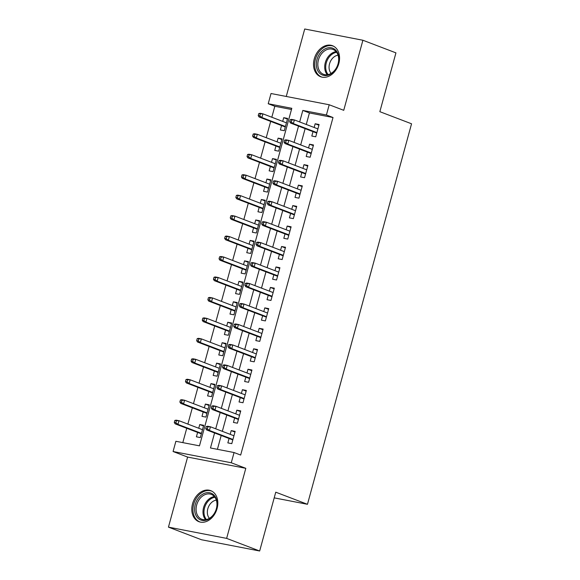 <?xml version="1.0" encoding="UTF-8"?>
<svg xmlns="http://www.w3.org/2000/svg" width="580" height="580" viewBox="0 0 580 580"><rect width="100%" height="100%" fill="white"/><g stroke="black" fill="none" stroke-linecap="round" stroke-linejoin="round"><path stroke-width="0.87" d="M314.273 58.848A16.602 12.412 -69.1 0 0 320.61 76.734A16.602 12.412 -69.1 0 0 338.807 63.59A16.602 12.412 -69.1 0 0 332.463 45.704A16.602 12.412 -69.1 0 0 314.273 58.848M192.545 503.795A16.602 12.412 -69.1 0 0 198.889 521.674A16.602 12.412 -69.1 0 0 217.079 508.537A16.602 12.412 -69.1 0 0 210.736 490.651A16.602 12.412 -69.1 0 0 192.545 503.795M291.486 109.49L274.826 106.271L268.221 103.74L271.019 93.518L329.208 104.763L326.41 114.992L302.818 110.432L299.664 121.945M274.202 497.865L307.465 504.296L411.553 123.794L379.849 111.679L395.937 52.867L362.906 40.252L304.717 29L286.259 96.461M307.465 504.296L275.754 492.188L259.666 551L201.477 539.748L168.446 527.133L226.635 538.385L245.804 468.321L231.268 462.767L173.079 451.515L175.878 441.286L199.469 445.846L291.805 108.308L268.221 103.74M245.804 468.321L187.608 457.069L168.446 527.133M187.608 457.069L173.079 451.515M274.826 106.271L271.824 117.247M270.679 121.409L266.227 137.699M265.089 141.868L260.63 158.159M259.492 162.327L255.033 178.618M253.895 182.78L249.436 199.07M248.298 203.239L243.839 219.53M242.701 223.699L238.242 239.989M237.104 244.151L232.645 260.442M231.507 264.611L227.048 280.901M225.91 285.07L221.451 301.361M220.313 305.522L215.854 321.82M214.716 325.982L210.257 342.272M209.119 346.441L204.66 362.732M203.522 366.894L199.07 383.191M197.925 387.353L193.474 403.644M192.328 407.812L187.876 424.103M186.738 428.272L182.809 442.627M259.666 551L226.635 538.385M313.004 131.645L311.801 136.032L315.738 136.793L319.094 124.519L315.165 123.757L314.142 127.477M307.407 152.098L306.204 156.491L310.14 157.252L313.497 144.978L309.568 144.217L308.546 147.936M301.81 172.557L300.614 176.944L304.543 177.705L307.9 165.43L303.971 164.669L302.949 168.388M296.213 193.017L295.017 197.403L298.946 198.164L302.303 185.89L298.374 185.129L297.351 188.848M290.616 213.469L289.42 217.862L293.349 218.624L296.706 206.35L292.777 205.588L291.762 209.307M285.019 233.929L283.823 238.322L287.752 239.076L291.109 226.802L287.18 226.048L286.165 229.76M279.422 254.388L278.226 258.774L282.156 259.536L285.512 247.261L281.583 246.5L280.568 250.219M273.832 274.84L272.629 279.234L276.558 279.995L279.915 267.721L275.986 266.959L274.971 270.679M268.236 295.3L267.032 299.693L270.962 300.447L274.318 288.173L270.389 287.419L269.374 291.131M262.638 315.759L261.435 320.145L265.364 320.907L268.728 308.632L264.792 307.871L263.777 311.59M257.041 336.212L255.838 340.605L259.767 341.366L263.132 329.092L259.195 328.331L258.18 332.05M251.444 356.671L250.241 361.064L254.178 361.826L257.535 349.544L253.598 348.79L252.583 352.51M245.847 377.13L244.644 381.517L248.581 382.278L251.938 370.004L248.001 369.243L246.986 372.962M240.25 397.59L239.047 401.976L242.984 402.738L246.34 390.463L242.411 389.702L241.389 393.421M234.654 418.042L233.45 422.436L237.387 423.197L240.743 410.923L236.814 410.161L235.792 413.881M203.507 425.966L199.759 424.538L198.744 428.257M197.606 432.419L196.402 436.812L200.332 437.574L203.696 425.299L199.759 424.538M209.105 405.507L205.356 404.079L204.341 407.798M203.203 411.967L201.999 416.353L205.929 417.114L209.286 404.84L205.356 404.079M214.701 385.055L210.953 383.619L209.938 387.338M208.8 391.507L207.596 395.893L211.526 396.655L214.883 384.38L210.953 383.619M220.298 364.595L216.55 363.167L215.535 366.886M214.397 371.048L213.194 375.441L217.123 376.195L220.48 363.921L216.55 363.167M225.895 344.136L222.147 342.707L221.132 346.427M219.987 350.588L218.79 354.982L222.72 355.743L226.077 343.469L222.147 342.707M231.493 323.683L227.744 322.248L226.729 325.967M225.584 330.136L224.387 334.522L228.317 335.283L231.674 323.009L227.744 322.248M237.089 303.224L233.341 301.796L232.319 305.508M231.181 309.676L229.985 314.07L233.914 314.824L237.271 302.55L233.341 301.796M242.686 282.764L238.938 281.336L237.916 285.055M236.778 289.217L235.581 293.611L239.511 294.372L242.868 282.098L238.938 281.336M248.283 262.312L244.535 260.877L243.513 264.596M242.375 268.765L241.171 273.151L245.108 273.912L248.465 261.638L244.535 260.877M253.88 241.853L250.132 240.417L249.11 244.137M247.972 248.305L246.768 252.692L250.705 253.453L254.062 241.179L250.132 240.417M259.47 221.393L255.729 219.965L254.707 223.684M253.569 227.846L252.365 232.239L256.302 233L259.659 220.726L255.729 219.965M265.067 200.941L261.319 199.506L260.304 203.225M259.166 207.393L257.962 211.78L261.899 212.541L265.256 200.267L261.319 199.506M270.664 180.481L266.916 179.046L265.901 182.765M264.763 186.934L263.559 191.32L267.496 192.082L270.853 179.807L266.916 179.046M276.261 160.022L272.513 158.594L271.498 162.313M270.36 166.475L269.156 170.868L273.086 171.629L276.45 159.355L272.513 158.594M281.858 139.562L278.11 138.134L277.095 141.853M275.957 146.015L274.753 150.409L278.683 151.17L282.047 138.895L278.11 138.134M281.554 125.563L280.35 129.949L284.28 130.71L287.637 118.436L283.707 117.675L282.692 121.394M214.578 432.97L210.475 447.977L234.066 452.538L240.671 455.061L333.014 117.515L309.423 112.955L306.276 124.468M305.131 128.637L300.679 144.928M299.541 149.096L295.082 165.387M293.944 169.549L289.485 185.839M288.347 190.008L283.888 206.299M282.75 210.468L278.291 226.758M277.153 230.92L272.694 247.21M271.556 251.379L267.097 267.67M265.959 271.839L261.5 288.13M260.362 292.291L255.903 308.589M254.765 312.75L250.306 329.041M249.168 333.21L244.709 349.501M243.571 353.662L239.112 369.96M237.974 374.122L233.523 390.412M232.377 394.581L227.925 410.872M226.78 415.041L222.329 431.332M221.19 435.493L217.406 449.319M229.056 438.502L227.853 442.888L231.79 443.649L235.146 431.375L231.217 430.614L230.195 434.333M329.208 104.763L343.737 110.316L362.906 40.252M333.014 117.515L326.41 114.992M234.066 452.538L231.268 462.767M298.526 126.114L294.075 142.404M292.929 146.573L288.477 162.864M287.332 167.025L282.88 183.316M281.735 187.485L277.284 203.776M276.145 207.944L271.687 224.235M270.548 228.397L266.089 244.688M264.951 248.856L260.493 265.147M259.354 269.316L254.895 285.606M253.757 289.768L249.298 306.059M248.16 310.227L243.701 326.518M242.563 330.687L238.105 346.978M236.966 351.139L232.507 367.437M231.369 371.599L226.911 387.889M225.772 392.058L221.313 408.349M220.175 412.518L215.724 428.809M309.423 112.955L302.818 110.432M234.965 432.049L231.217 430.614M287.455 119.11L283.707 117.675M240.562 411.59L236.814 410.161M246.152 391.137L242.411 389.702M251.749 370.678L248.001 369.243M257.346 350.219L253.598 348.79M262.943 329.759L259.195 328.331M268.54 309.307L264.792 307.871M274.137 288.847L270.389 287.419M279.734 268.388L275.986 266.959M285.331 247.936L281.583 246.5M290.928 227.476L287.18 226.048M296.525 207.017L292.777 205.588M302.122 186.564L298.374 185.129M307.719 166.105L303.971 164.669M313.316 145.645L309.568 144.217M318.913 125.186L315.165 123.757M206.292 426.525L205.726 428.569L207.299 428.874L207.857 426.829L206.292 426.525L207.604 426.242L210.431 426.786L233.943 435.768M207.857 426.829L210.431 426.786L209.423 430.469L206.596 429.918L232.805 439.93M207.299 428.874L209.423 430.469L232.935 439.451M205.726 428.569L206.596 429.918M174.834 420.442L174.275 422.486L175.849 422.791L176.407 420.747L174.834 420.442L176.146 420.159L178.981 420.703L177.973 424.386L175.138 423.842L201.354 433.854M175.849 422.791L177.973 424.386L201.485 433.369M176.407 420.747L178.981 420.703L202.493 429.686M175.138 423.842L174.275 422.486M216.485 508.624A14.37 10.737 110.9 0 1 202.094 520.376A14.37 10.737 110.9 0 1 195.257 504.513A14.37 10.737 110.9 0 1 209.648 492.761A14.37 10.737 110.9 0 1 216.485 508.624M196.7 504.919A13.304 9.947 -69.1 0 0 201.782 519.252A13.304 9.947 -69.1 0 0 216.362 508.718A13.304 9.947 -69.1 0 0 211.28 494.392A13.304 9.947 -69.1 0 0 196.7 504.919M209.387 518.339A10.476 7.83 110.9 0 1 207.814 508.769A10.476 7.83 110.9 0 1 216.333 500.141M211.758 491.159L212.012 491.253A16.501 12.332 -69.1 0 0 211.758 491.159A16.501 12.332 -69.1 0 0 193.684 504.216A16.501 12.332 -69.1 0 0 199.984 521.978A16.501 12.332 -69.1 0 0 200.267 522.087M329.629 74.61A14.37 10.737 110.9 0 1 316.513 66.751A14.37 10.737 110.9 0 1 325.561 48.64A14.37 10.737 110.9 0 1 338.676 56.499A14.37 10.737 110.9 0 1 329.629 74.61M326.366 49.851A13.304 9.947 -69.1 0 0 317.934 62.509A13.304 9.947 -69.1 0 0 323.51 74.305A13.304 9.947 -69.1 0 0 330.143 73.899A13.304 9.947 -69.1 0 0 338.575 61.241A13.304 9.947 -69.1 0 0 333 49.445A13.304 9.947 -69.1 0 0 326.366 49.851M331.107 73.392A10.476 7.83 110.9 0 1 329.512 63.909A10.476 7.83 110.9 0 1 335.791 55.854A10.476 7.83 110.9 0 1 338.06 55.194M333.761 46.32A16.501 12.332 -69.1 0 0 333.478 46.212A16.501 12.332 -69.1 0 0 325.257 46.712A16.501 12.332 -69.1 0 0 314.795 62.408A16.501 12.332 -69.1 0 0 321.704 77.038A16.501 12.332 -69.1 0 0 321.994 77.14M211.881 406.065L211.323 408.11L212.896 408.414L213.454 406.37L211.881 406.065L213.194 405.783L216.028 406.326L239.54 415.309M213.454 406.37L216.028 406.326L215.02 410.009L212.193 409.465L238.402 419.478M212.896 408.414L215.02 410.009L238.532 418.992M211.323 408.11L212.193 409.465M217.478 385.606L216.92 387.65L218.493 387.955L219.051 385.91L217.478 385.606L218.79 385.323L221.625 385.874L245.137 394.849M219.051 385.91L221.625 385.874L220.618 389.557L217.783 389.006L243.999 399.018M218.493 387.955L220.618 389.557L244.129 398.533M216.92 387.65L217.783 389.006M223.075 365.154L222.517 367.198L224.09 367.502L224.649 365.458L223.075 365.154L224.387 364.863L227.222 365.414L250.734 374.397M224.649 365.458L227.222 365.414L226.214 369.098L223.38 368.546L249.596 378.559M224.09 367.502L226.214 369.098L249.726 378.08M222.517 367.198L223.38 368.546M228.672 344.694L228.114 346.738L229.687 347.043L230.245 344.998L228.672 344.694L229.985 344.411L232.819 344.955L256.331 353.938M230.245 344.998L232.819 344.955L231.811 348.638L228.977 348.094L255.193 358.106M229.687 347.043L231.811 348.638L255.323 357.621M228.114 346.738L228.977 348.094M180.431 399.983L179.873 402.027L181.446 402.332L182.004 400.287L180.431 399.983L181.743 399.7L184.578 400.251L183.57 403.926L180.735 403.383L206.951 413.395M181.446 402.332L183.57 403.926L207.082 412.909M182.004 400.287L184.578 400.251L208.089 409.226M180.735 403.383L179.873 402.027M186.028 379.53L185.469 381.575L187.043 381.879L187.601 379.835L186.028 379.53L187.34 379.24L190.167 379.791L189.167 383.474L186.332 382.923L212.548 392.935M187.043 381.879L189.167 383.474L212.679 392.457M187.601 379.835L190.167 379.791L213.686 388.774M186.332 382.923L185.469 381.575M191.625 359.071L191.067 361.115L192.64 361.42L193.198 359.375L191.625 359.071L192.937 358.788L195.764 359.332L194.757 363.015L191.929 362.471L218.138 372.483M192.64 361.42L194.757 363.015L218.276 371.998M193.198 359.375L195.764 359.332L219.283 368.314M191.929 362.471L191.067 361.115M197.222 338.611L196.663 340.656L198.237 340.96L198.795 338.916L197.222 338.611L198.534 338.329L201.362 338.88L200.354 342.555L197.526 342.012L223.735 352.024M198.237 340.96L200.354 342.555L223.873 351.538M198.795 338.916L201.362 338.88L224.881 347.855M197.526 342.012L196.663 340.656M234.269 324.235L233.711 326.279L235.284 326.583L235.843 324.539L234.269 324.235L235.581 323.952L238.416 324.503L261.928 333.478M235.843 324.539L238.416 324.503L237.408 328.178L234.574 327.635L260.79 337.647M235.284 326.583L237.408 328.178L260.92 337.161M233.711 326.279L234.574 327.635M202.819 318.152L202.261 320.204L203.834 320.508L204.392 318.456L202.819 318.152L204.131 317.869L206.958 318.42L205.951 322.103L203.123 321.552L229.332 331.564M203.834 320.508L205.951 322.103L229.47 331.086M204.392 318.456L206.958 318.42L230.477 327.403M203.123 321.552L202.261 320.204M239.866 303.782L239.308 305.827L240.881 306.131L241.439 304.079L239.866 303.782L241.179 303.492L244.013 304.043L267.525 313.026M241.439 304.079L244.013 304.043L243.005 307.726L240.171 307.175L266.387 317.188M240.881 306.131L243.005 307.726L266.517 316.709M239.308 305.827L240.171 307.175M208.416 297.7L207.857 299.744L209.423 300.048L209.989 298.004L208.416 297.7L209.728 297.417L212.555 297.961L211.548 301.644L208.72 301.1L234.929 311.105M209.423 300.048L211.548 301.644L235.067 310.626M209.989 298.004L212.555 297.961L236.067 306.943M208.72 301.1L207.857 299.744M245.463 283.323L244.905 285.367L246.478 285.672L247.036 283.627L245.463 283.323L246.775 283.04L249.61 283.584L273.122 292.567M247.036 283.627L249.61 283.584L248.602 287.267L245.768 286.723L271.984 296.735M246.478 285.672L248.602 287.267L272.114 296.25M244.905 285.367L245.768 286.723M214.013 277.24L213.447 279.285L215.02 279.589L215.586 277.544L214.013 277.24L215.325 276.957L218.152 277.501L217.145 281.184L214.317 280.64L240.526 290.652M215.02 279.589L217.145 281.184L240.656 290.167M215.586 277.544L218.152 277.501L241.664 286.484M214.317 280.64L213.447 279.285M251.06 262.863L250.502 264.908L252.075 265.212L252.633 263.168L251.06 262.863L252.373 262.58L255.2 263.124L278.719 272.107M252.633 263.168L255.2 263.124L254.2 266.807L251.365 266.263L277.581 276.276M252.075 265.212L254.2 266.807L277.711 275.79M250.502 264.908L251.365 266.263M219.61 256.781L219.044 258.832L220.618 259.137L221.176 257.085L219.61 256.781L220.922 256.498L223.749 257.049L222.742 260.732L219.914 260.181L246.123 270.193M220.618 259.137L222.742 260.732L246.254 269.707M221.176 257.085L223.749 257.049L247.261 266.031M219.914 260.181L219.044 258.832M256.657 242.404L256.099 244.456L257.672 244.76L258.231 242.708L256.657 242.404L257.969 242.121L260.797 242.672L284.316 251.655M258.231 242.708L260.797 242.672L259.789 246.355L256.962 245.804L283.171 255.816M257.672 244.76L259.789 246.355L283.308 255.331M256.099 244.456L256.962 245.804M225.2 236.328L224.641 238.373L226.214 238.677L226.773 236.633L225.2 236.328L226.519 236.045L229.346 236.589L228.339 240.272L225.511 239.721L251.72 249.733M226.214 238.677L228.339 240.272L251.85 249.255M226.773 236.633L229.346 236.589L252.858 245.572M225.511 239.721L224.641 238.373M262.254 221.951L261.696 223.996L263.269 224.3L263.827 222.256L262.254 221.951L263.567 221.669L266.394 222.213L289.913 231.195M263.827 222.256L266.394 222.213L265.386 225.895L262.559 225.352L288.767 235.357M263.269 224.3L265.386 225.895L288.905 234.878M261.696 223.996L262.559 225.352M230.796 215.869L230.238 217.913L231.811 218.218L232.37 216.173L230.796 215.869L232.109 215.586L234.944 216.13L233.936 219.813L231.101 219.269L257.317 229.281M231.811 218.218L233.936 219.813L257.447 228.795M232.37 216.173L234.944 216.13L258.455 225.112M231.101 219.269L230.238 217.913M267.851 201.492L267.293 203.536L268.859 203.841L269.425 201.796L267.851 201.492L269.163 201.209L271.991 201.753L295.51 210.736M269.425 201.796L271.991 201.753L270.983 205.436L268.156 204.892L294.364 214.905M268.859 203.841L270.983 205.436L294.502 214.419M267.293 203.536L268.156 204.892M236.393 195.409L235.835 197.461L237.408 197.758L237.967 195.714L236.393 195.409L237.706 195.126L240.54 195.677L239.533 199.361L236.698 198.81L262.914 208.822M237.408 197.758L239.533 199.361L263.044 208.336M237.967 195.714L240.54 195.677L264.052 204.653M236.698 198.81L235.835 197.461M273.448 181.032L272.883 183.084L274.456 183.381L275.021 181.337L273.448 181.032L274.76 180.75L277.588 181.301L301.1 190.276M275.021 181.337L277.588 181.301L276.58 184.984L273.753 184.433L299.962 194.445M274.456 183.381L276.58 184.984L300.092 193.959M272.883 183.084L273.753 184.433M241.99 174.957L241.432 177.001L243.005 177.306L243.564 175.262L241.99 174.957L243.303 174.667L246.137 175.218L245.13 178.901L242.295 178.35L268.511 188.362M243.005 177.306L245.13 178.901L268.642 187.884M243.564 175.262L246.137 175.218L269.649 184.201M242.295 178.35L241.432 177.001M279.045 160.58L278.48 162.625L280.053 162.929L280.618 160.885L279.045 160.58L280.357 160.297L283.185 160.841L306.697 169.824M280.618 160.885L283.185 160.841L282.177 164.524L279.35 163.973L305.558 173.985M280.053 162.929L282.177 164.524L305.689 173.507M278.48 162.625L279.35 163.973M247.588 154.498L247.029 156.542L248.602 156.846L249.161 154.802L247.588 154.498L248.9 154.215L251.735 154.758L250.727 158.441L247.892 157.898L274.108 167.91M248.602 156.846L250.727 158.441L274.238 167.424M249.161 154.802L251.735 154.758L275.246 163.741M247.892 157.898L247.029 156.542M284.642 140.121L284.077 142.165L285.65 142.47L286.208 140.425L284.642 140.121L285.954 139.838L288.782 140.382L312.294 149.364M286.208 140.425L288.782 140.382L287.774 144.065L284.947 143.521L311.156 153.533M285.65 142.47L287.774 144.065L311.286 153.047M284.077 142.165L284.947 143.521M253.185 134.038L252.626 136.082L254.2 136.387L254.758 134.343L253.185 134.038L254.497 133.755L257.332 134.306L256.324 137.982L253.489 137.438L279.705 147.451M254.2 136.387L256.324 137.982L279.836 146.965M254.758 134.343L257.332 134.306L280.843 143.282M253.489 137.438L252.626 136.082M290.232 119.661L289.674 121.706L291.247 122.01L291.805 119.966L290.232 119.661L291.544 119.378L294.379 119.929L317.891 128.905M291.805 119.966L294.379 119.929L293.371 123.612L290.544 123.062L316.752 133.074M291.247 122.01L293.371 123.612L316.883 132.588M289.674 121.706L290.544 123.062M258.781 113.586L258.223 115.63L259.796 115.935L260.355 113.89L258.781 113.586L260.094 113.296L262.928 113.847L261.921 117.53L259.086 116.979L285.302 126.991M259.796 115.935L261.921 117.53L285.433 126.513M260.355 113.89L262.928 113.847L286.44 122.829M259.086 116.979L258.223 115.63M205.567 519.68A13.304 9.947 110.9 0 1 203.587 507.551A13.304 9.947 110.9 0 1 214.382 496.589M214.919 497.27A12.869 9.621 -69.1 0 0 204.559 507.863A12.869 9.621 -69.1 0 0 206.422 519.528M327.287 74.733A13.304 9.947 110.9 0 1 325.286 62.691A13.304 9.947 110.9 0 1 333.254 52.483A13.304 9.947 110.9 0 1 336.103 51.642M336.646 52.331A12.869 9.621 -69.1 0 0 333.971 53.128A12.869 9.621 -69.1 0 0 326.279 62.944A12.869 9.621 -69.1 0 0 328.142 74.581"/></g></svg>
